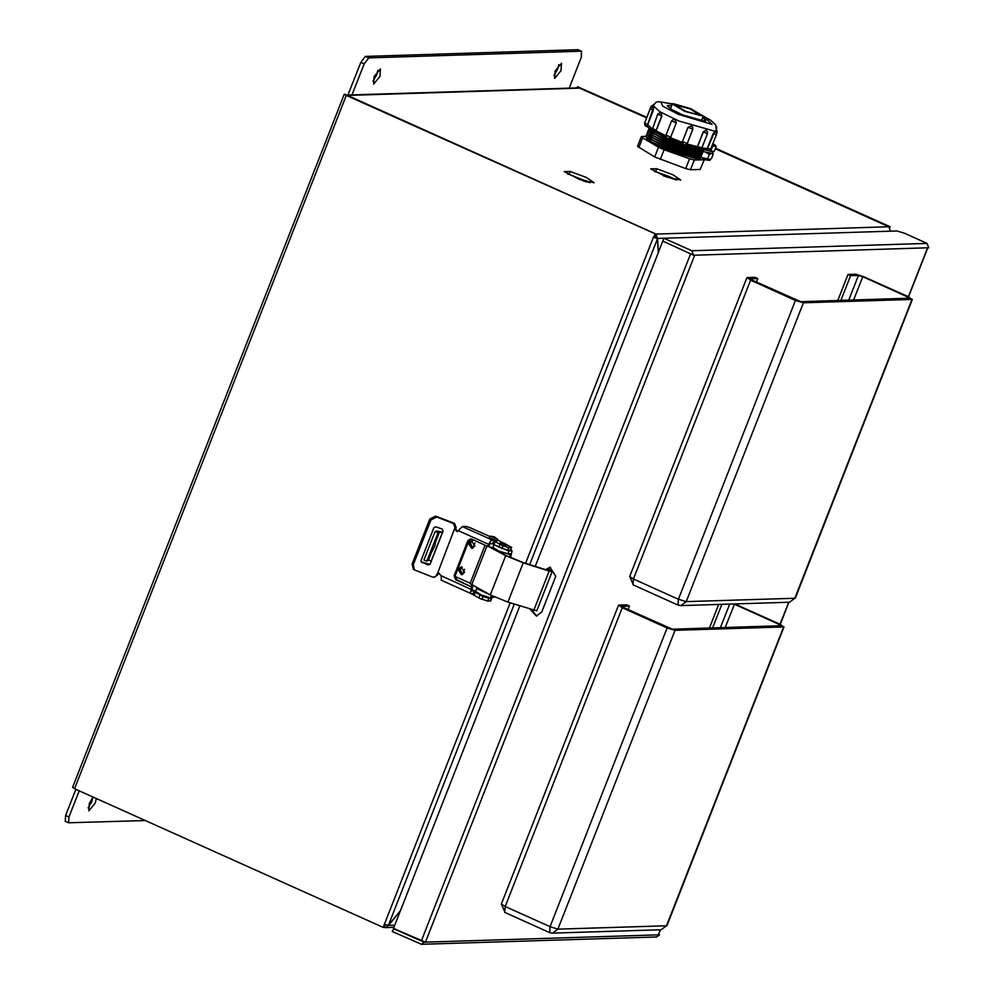 <?xml version="1.0" encoding="UTF-8"?>
<svg xmlns="http://www.w3.org/2000/svg" width="994" height="994" viewBox="0 0 994 994"><rect width="100%" height="100%" fill="white"/><g stroke="black" fill="none" stroke-linecap="round" stroke-linejoin="round"><path stroke-width="1.49" d="M461.676 567.002L459.017 569.289L461.912 574.594L459.017 569.289L461.676 567.002M462.222 567.127L460.098 569.251L462.446 574.445M471.976 540.711L469.317 542.985L472.212 548.29L469.317 542.985L471.976 540.711M472.523 540.823L470.398 542.96L472.759 548.141M577.042 87.87L577.477 86.751L646.522 117.801L579.067 87.807L346.819 95.076M72.848 787.335L74.587 788.677L346.272 95.399L344.309 94.132L347.453 95.362L580.397 88.068M577.477 86.751L646.709 117.317M656.686 168.694L650.722 168.881L666.489 176.994L680.716 180.063L672.839 174.683L656.686 168.694L655.555 171.552L676.467 180.051M570.171 171.403L564.194 171.589L579.974 179.703L594.201 182.772L586.323 177.404L570.171 171.403L569.04 174.273L589.951 182.759M715.332 148.74L888.785 226.744L655.854 234.05L347.453 95.362M346.272 95.399L655.978 234.149L654.76 237.255L653.456 237.193L525.64 563.325M347.229 95.262L655.978 234.149M654.897 234.186L653.679 237.293M510.158 602.836L383.199 927.452L74.587 788.677M383.199 927.452L384.293 927.427L385.361 924.681M889.891 227.576L890.189 226.806L715.518 148.268M890.189 226.806L715.345 148.702M890.5 231.142L888.785 226.744M655.854 234.05L657.593 238.461L658.363 252.451M654.847 237.044L657.543 238.461M529.727 564.617L657.469 238.672L653.456 237.193M384.193 924.246L388.368 925.327L514.246 604.128M400.234 911.138L388.343 925.526L385.486 927.588L384.305 927.377M654.487 171.589L655.555 171.552M567.972 174.298L569.04 174.273M658.239 252.774L657.469 238.672L654.624 237.255M400.358 910.815L388.368 925.327M387.871 925.315L394.668 925.327M492.564 548.216L493.372 548.203M533.753 610.316L549.123 571.115L523.266 562.915L507.897 602.128L536.822 610.788L552.179 571.575L547.508 568.593M547.185 568.891L550.254 570.817L548.415 570.544L522.558 562.343L507.002 555.919L488.713 546.166M492.912 547.657L491.695 547.744M492.651 547.992L491.831 547.383M488.191 546.315L505.697 555.658L523.266 562.915M549.123 571.115L552.179 571.575M485.109 545.221L470.063 583.615L490.34 594.872L507.897 602.128M474.871 546.017L471.678 548.353L468.236 543.022L471.429 540.674L474.871 546.017M464.571 572.308L461.365 574.656L457.923 569.326L461.129 566.978L464.571 572.308M430.377 554.167L434.751 546.215L436.478 537.12M423.929 559.97L434.651 532.61L423.916 560.044L426.848 561.113L428.613 560.268L431.384 560.902M442.442 532.697L439.659 532.063L438.081 532.784L435.111 531.703L436.664 530.883L442.616 532.25M510.568 550.229L512.072 550.85L510.73 557.758M455.016 576.445L470.187 583.279M494.614 596.972L490.589 597.754L491.483 595.468M511.848 550.813L508.953 550.9L494.03 544.762M493.993 544.737L492.912 547.508L498.951 551.148L507.822 553.77L510.804 553.695L509.823 557.336M490.589 597.754L481.717 595.145L475.679 591.492L476.797 588.622L478.213 588.398M476.797 588.622L489.918 594.648M434.651 532.61L435.111 531.703M426.848 561.113L438.081 532.784M506.008 545.246L500.305 543.01M439.224 573.302L434.8 577.179L432.44 576.967L414.461 569.885L413.255 564.903L430.862 519.961L436.689 516.992L453.426 523.416L455.066 527.503L437.534 573.6L438.677 573.252L441.199 575.812L441.324 580.148M414.461 569.885L413.318 569.003L412.125 564.02L429.731 519.079L435.546 516.11L454.519 523.391L456.159 527.466L455.848 529.578L457.749 531.492M421.854 562.629L420.996 560.703L433.918 527.715L435.906 526.77L442.181 529.094L443.063 531.094L430.141 564.083L428.128 564.952L421.22 561.908L429.793 564.368M437.422 575.277L433.707 577.216M436.329 575.315L437.534 573.6M470.945 538.947L468.882 540.786L455.215 575.688L456.78 579.763L471.653 586.969L455.687 579.8L454.121 575.725L467.801 540.823L470.398 538.91L471.616 539.158L487.569 546.34L488.663 546.302L491.135 540.065L492.999 540.401L493.757 540.811L492.626 543.681L493.943 544.7L507.512 550.477L510.593 550.191L511.724 547.321L508.63 547.607L502.964 545.843L493.757 540.811M471.74 589.566L473.889 591.492L472.771 594.362L470.324 593.182L472.734 586.945M492.626 543.681L489.719 543.668M492.999 540.401L462.309 526.596L457.203 531.579L454.767 529.616M491.135 540.065L487.569 546.34M471.653 586.969L470.324 593.182M491.781 597.717L488.775 598.289L483.109 596.512L473.889 591.492M471.703 589.691L475.803 591.157M472.771 594.362L478.835 597.978L487.644 601.146L490.738 600.873L491.856 598.003M497.472 539.978L511.724 547.321M462.309 526.596L466.298 526.472L470.075 527.652L489.893 536.561M490.328 536.176L494.353 536.859L497.46 539.407L490.402 536.188M490.005 536.275L489.446 537.717L496.901 540.848L497.733 539.307M469.342 592.809L472.684 594.3M504.517 543.37L506.294 544.513L502.38 543.432L500.591 542.277L504.517 543.37M479.804 598.413L481.655 599.245M374.166 76.6L373.657 84.08L379.969 76.414L380.478 68.934L374.166 76.6M372.949 81.16L376.602 74.898L377.819 70.35M555.174 70.922L554.652 78.414L560.964 70.748L561.473 63.256L555.174 70.922M553.944 75.482L557.597 69.232L558.814 64.672M351.851 95.225L364.127 63.927L368.724 57.876L581.391 51.216L581.316 57.118L569.053 88.429M581.714 51.278L578.023 49.7L365.357 56.36L360.76 62.411L347.962 95.051M93.088 797.002L89.361 803.338L88.851 810.831L95.151 803.164L96.381 798.48M88.143 807.898L91.783 801.649L93.001 797.089M145.298 820.485L68.611 822.808L69.008 816.969L79.271 790.789M75.904 789.273L65.641 815.453L65.244 821.305L68.611 822.808M393.363 928.657L424.202 942.237L421.394 944.3L392.245 931.515L393.947 928.632M657.593 238.461L896.961 230.943L904.838 233.391L927.054 243.381L691.762 250.761L663.93 238.249L662.812 241.107L690.768 253.967L663.296 241.331M519.85 605.905L393.462 928.408L425.382 942.2L694.644 255.147L928.756 247.804L927.054 243.381M536.884 616.031L531.144 609.496M546.352 569.885L550.539 567.263M421.394 944.3L656.686 936.932L659.507 934.869L658.674 934.497M545.284 569.897L549.993 567.251L555.808 576.259L541.755 612.118L536.35 616.081L530.075 609.148M535.331 566.394L662.712 241.356M691.762 250.761L693.464 255.185L690.768 253.967M659.507 934.869L658.326 934.907L660.538 929.75M424.202 942.237L658.326 934.907L660.339 929.75M693.464 255.185L694.644 255.147M704.348 159.574L700.099 169.489L704.348 159.574L701.602 157.537M673.025 103.587L672.304 103.96L684.953 111.49L703.28 116.099L690.631 108.57L673.025 103.587M671.72 105.451L667.198 105.625L671.298 109.365L683.002 115.031L704.994 121.256L705.902 120.796L702.696 117.59M716.314 134.513L713.033 133.718L715.071 131.494M653.58 107.439L653.294 110.384L650.312 108.731M644.708 123.02L647.69 124.685L653.294 110.384M647.69 124.685L652.039 128.624M661.022 112.732L661.88 116L657.829 114.049M652.226 128.338L656.276 130.301L661.88 116M656.276 130.301L655.978 130.885L665.794 135.706M674.789 119.491L673.522 119.317L674.976 119.566L676.318 122.821L670.652 137.122L676.318 122.821M670.714 137.122L670.378 137.706L682.232 142.328L682.381 141.682L687.165 143.372M692.756 129.071L687.985 127.381L682.381 141.682M687.985 127.381L691.364 125.965L692.371 126.648L692.768 129.034M686.953 143.968L701.801 147.708M707.393 133.407L703.118 132.103L697.515 146.404M703.118 132.103L705.802 130.251L706.746 130.823M701.752 148.031L710.722 148.814M713.033 133.718L707.442 148.019M648.498 127.754L675.125 142.353L704.584 149.734M648.92 128.487L648.423 130.773L674.354 144.316L702.584 151.995L703.764 149.982M648.15 130.463L647.653 132.736L673.584 146.28L701.814 153.958L702.994 151.945M647.38 132.426L646.883 134.699L672.814 148.255L701.043 155.934L702.224 153.921M646.609 134.389L646.112 136.675L672.043 150.218L700.273 157.897L701.453 155.884M645.839 136.352L647.827 140.701L664.377 149.336L699.813 159.835L700.683 157.847M663.408 175.801L676.082 179.815M700.074 115.379L690.147 108.818L674.914 104.979L685.438 111.241L700.074 115.379M700.099 169.489L690.495 169.788L685.723 168.595L654.686 156.94L637.576 146.342L641.403 136.588L642.683 137.756L638.856 147.51M641.403 136.588L645.802 136.315M654.686 156.94L658.513 147.187L642.683 137.756M658.513 147.187L664.116 149.709L660.302 159.462M685.723 168.595L689.55 158.841L664.116 149.709M689.55 158.841L694.321 160.034L690.495 169.788M703.926 159.736L694.321 160.034M707.231 148.64L706.237 149.721L700.509 149.212M697.341 147.037L697.266 148.491M682.232 142.328L683.984 144.875M666.055 135.122L670.652 137.122L668.776 138.626L670.378 137.706M655.009 131.978L655.978 130.885M652.163 130.338L647.405 126.747L647.429 125.281M673.758 178.56L659.333 173.142M670.354 176.932L655.27 171.564M474.859 543.022L472.871 548.092M464.558 569.313L462.57 574.395M586.684 181.939L586.994 181.144L586.733 181.952M585.541 181.604L585.926 180.622M584.969 181.417L584.36 181.231M584.112 181.144L585.068 180.498M582.869 180.734L583.615 180.983M586.05 180.672L585.975 181.728M585.59 181.616L585.975 180.635M587.181 181.231L586.882 181.989M584.161 181.169L585.093 180.51L585.193 181.492M716.724 128.127L716.624 127.145M710.176 159.338L709.791 160.394L704.336 159.612M710.163 159.438L701.863 157.686M709.443 159.525L711.418 158.717L713.145 154.331L712.586 153.648M707.641 158.829L702.323 157.81L709.231 159.549L707.641 158.829L709.356 154.443L710.909 153.722M712.35 153.759L713.145 154.331M702.323 157.81L701.615 157.524L702.323 157.81M705.926 152.393L709.356 154.443M704.51 149.771L713.357 151.498M703.864 151.672L712.636 153.573L713.369 151.709M716.189 146.54L715.071 145.161L714.611 145.82L716.189 146.54L714.475 150.914L712.288 151.747L710.698 151.038L712.412 146.652L714.611 145.82L712.126 145.447M710.698 151.038L704.671 149.734M711.816 146.242L712.412 146.652M712.847 143.608L715.071 145.161M712.487 151.734L704.622 149.734M795.486 300.387L750.594 280.196L633.489 579.017L678.38 599.208L795.486 300.387L803.363 302.835L686.245 601.656L794.852 598.264L911.958 299.43L803.363 302.835M911.958 299.43L908.603 296.833L863.711 276.655L855.846 274.195L847.969 274.443L850.653 275.649L858.481 275.413L862.742 276.73L853.635 299.964M906.839 298.299L907.423 296.821L862.742 276.73M907.423 296.821L909.224 298.225L800.717 301.629L749.849 279.115M756.347 282.271L757.801 278.568L749.973 278.805M757.801 278.568L755.117 277.351L747.252 277.599L750.594 280.196M847.969 274.443L837.768 300.461M840.974 300.362L850.653 275.649M667.136 627.897L622.244 607.707L505.138 906.54L550.03 926.719L667.136 627.897L675.013 630.345L557.895 929.179L666.502 925.774L783.607 626.941L675.013 630.345M783.607 626.941L780.253 624.356L734.839 603.93M733.734 603.967L734.392 604.24L725.285 627.487M778.488 625.81L779.072 624.344L734.392 604.24M779.072 624.344L780.874 625.735L672.366 629.14L621.498 606.626M627.997 609.782L629.451 606.079L621.623 606.328M629.451 606.079L626.767 604.874L618.889 605.11L622.244 607.707M718.65 604.439L709.418 627.984M712.623 627.873L721.843 604.34M505.697 555.658L490.34 594.872M549.235 570.78L549.471 570.171M486.948 546.054L471.715 584.932M431.806 551.67L428.426 560.293M439.485 532.076L436.105 540.699M507.822 553.77L508.953 550.9M510.705 555.099L507.76 553.77M442.355 532.672L431.297 560.877M437.608 574.805L436.515 574.83M455.066 527.503L456.159 527.466M454.519 523.391L453.426 523.416M435.546 516.11L436.689 516.992M429.731 519.079L430.862 519.961M412.125 564.02L413.255 564.903M472.075 590.598L473.144 591.082M455.687 579.8L456.78 579.763M454.121 575.725L455.215 575.688M467.801 540.823L468.882 540.786M454.879 527.976L455.96 527.938M488.414 544.178L458.806 530.871M441.199 575.812L470.808 589.131M474.076 595.369L475.207 592.511M478.835 597.978L479.965 595.108M481.978 599.382L483.109 596.512M487.644 601.146L488.775 598.289M490.179 601.072L491.309 598.202M511.164 547.52L510.046 550.39M508.63 547.607L507.512 550.477M502.964 545.843L501.846 548.7M499.82 544.426L498.702 547.296M495.062 541.829L493.943 544.7M486.638 592.896L481.357 590.076M581.391 51.216L578.023 49.7M365.357 56.36L368.724 57.876M360.76 62.411L364.127 63.927M65.641 815.453L69.008 816.969M421.294 940.933L690.544 253.868M927.576 247.841L908.417 296.746M788.689 602.24L780.066 624.269M649.194 128.81L674.926 142.838L703.354 150.032M648.423 130.773L674.156 144.813L702.584 151.995M647.653 132.736L673.385 146.777L701.814 153.958M646.883 134.699L672.615 148.74L701.043 155.934M646.112 136.675L671.845 150.703L700.273 157.897M653.493 107.389L647.529 124.623L646.025 126.288M660.935 112.72L661.755 115.975L656.152 130.264L653.53 131.606M691.377 125.99L692.743 127.244L692.806 129.195L687.202 143.484L685.214 145.049L682.803 144.142L682.418 141.72L688.022 127.431L691.364 125.965M705.802 130.251L707.455 131.73L707.442 133.531L701.839 147.833L700.534 149.199L698.62 149.224M717.134 132.09L715.891 132.053M652.275 107.215L651.12 106.296M652.387 107.203L653.021 105.588L659.73 111.713L678.877 120.97L714.848 131.146L716.326 130.388L715.717 124.859L710.76 120.286L703.305 116.025M670.403 108.818L672.304 103.96L660.973 102.059L662.65 106.109L678.318 114.322L712.114 124.362L703.28 116.099L701.379 120.957M668.639 138.651L682.866 144.192L668.639 138.638M649.343 128.959L654.934 134.14L671.198 142.03L701.876 150.715L703.143 150.044M648.573 130.935L654.164 136.116L670.428 143.993L701.105 152.691L702.373 152.02M647.802 132.898L653.393 138.079L669.658 145.956L700.335 154.654L701.602 153.983M647.032 134.861L652.623 140.042L668.887 147.932L699.565 156.617L700.832 155.946M646.262 136.824L651.853 142.018L668.117 149.895L698.794 158.58L700.062 157.909M707.542 150.33L706.063 149.734M707.243 150.218L706.125 149.721M705.852 130.276L703.23 132.177L697.626 146.466L698.123 149.038L685.351 145.025M682.828 144.167L668.689 138.638M674.764 119.491L676.255 122.834L671.534 120.883L665.93 135.172L666.415 137.768L668.776 138.626L667.359 138.377M666.253 137.57L655.108 132.04M647.479 126.81L646.324 126.412M671.534 120.883L673.522 119.317L671.534 120.883M714.823 131.407L707.604 148.094L707.318 150.28L709.455 150.305L710.76 148.938L716.363 134.637L716.376 132.836L714.897 131.37M666.278 137.607L653.431 131.606L652.101 130.202L657.717 114.099L660.414 112.558M647.516 126.859L645.081 125.679L644.597 123.082L650.2 108.793L651.729 107.327L653.306 107.352M848.801 300.113L858.481 275.413M677.983 605.06L680.84 605.619L686.245 601.656L678.38 599.208L677.983 605.06L633.091 584.87L633.489 579.017L629.711 576.582L746.817 277.761M633.402 584.932L629.711 576.582M794.852 598.264L789.435 602.215L794.852 598.264M720.451 627.636L729.671 604.091M549.632 932.571L552.49 933.13L557.895 929.179L550.03 926.719L549.632 932.571L504.741 912.38L505.138 906.54L501.361 904.093L618.467 605.271M505.051 912.442L501.361 904.093M666.502 925.774L661.085 929.738L666.502 925.774M344.309 94.132L72.624 787.41M385.486 927.588L393.885 927.315M655.332 237.703L654.648 237.293M512.072 550.85L510.593 550.179M470.696 593.418L441.1 580.111M471.479 586.373L471.988 585.081M473.206 594.698L469.143 592.71M506.294 544.513L505.859 545.631M502.666 552.552L497.783 550.651M500.591 542.277L500.156 543.395M927.775 247.841L908.578 296.821M788.888 602.24L780.228 624.331M716.537 133.855L717.183 132.214L716.587 129.506M653.418 104.768L651.008 106.358L645.243 121.442M653.021 105.588L655.903 102.444L658.401 101.699L672.342 103.885M715.73 131.891L716.326 130.388M685.301 145.037L697.204 148.516M680.84 605.619L789.435 602.215M795.275 598.102L912.38 299.281M552.49 933.13L661.085 929.738M666.924 925.613L784.03 626.792"/></g></svg>
